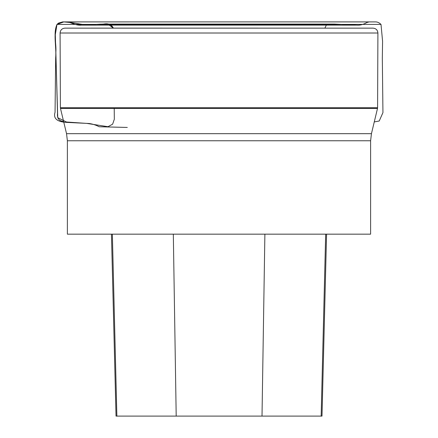 <?xml version="1.0" encoding="UTF-8"?>
<svg xmlns="http://www.w3.org/2000/svg" width="438" height="438" viewBox="0 0 438 438"><rect width="100%" height="100%" fill="white"/><g stroke="black" fill="none" stroke-linecap="round" stroke-linejoin="round"><path stroke-width="0.66" d="M67.381 234.166L67.381 140.762L370.608 140.762L370.608 234.166L67.381 234.166M60.482 108.438L66.543 133.683L371.446 133.683L377.507 108.438L60.482 108.438L60.4 107.743L377.589 107.743L377.906 33.014L60.088 33.014C60.362 30.058 61.977 28.432 64.933 28.141L373.061 28.141L90.918 28.114M111.455 234.166L116.026 416.1L322.001 416.1L326.573 234.166M114.219 108.438L114.329 119.251L112.621 124.189L107.983 126.697L86.861 123.412L66.472 122.005L57.734 117.68L55.314 34.629L56.984 24.413L63.8 21.905L71.274 22.606L85.996 25.01L100.8 24.145L108.126 24.265L113.36 28.114C111.559 24.468 108.268 23.126 103.477 24.095L333.871 24.09L328.724 24.347L326.294 25.223L324.881 28.114M321.158 416.1L325.675 234.166M262.012 416.1L264.886 234.166M176.196 416.1L173.322 234.166M116.869 416.1L112.358 234.166M63.62 121.507C59.015 121.019 56.978 118.342 57.515 113.469L55.861 52.292C56.513 43.34 53.129 33.261 56.984 24.413L381.005 24.413L56.984 24.413L58.517 23.094L62.65 21.9L68.744 21.9C72.768 23.959 77.044 25.032 81.578 25.125L103.477 24.095L110.551 24.588L113.119 28.114M60.4 107.743L60.088 33.014M218.995 28.114L373.061 28.141C376.012 28.432 377.627 30.058 377.906 33.014M377.507 108.438L377.589 107.743M371.446 133.683L370.608 140.762M66.543 133.683L67.381 140.762M374.271 121.928L379.226 121.003L382.943 112.61L382.325 58.309L382.577 41.183L381.005 24.413C379.226 22.683 377.353 21.845 375.393 21.9L62.65 21.9L374.66 21.905L64.89 21.9L370.318 21.905L68.744 21.9L70.989 22.464C74.641 24.566 78.172 25.453 81.578 25.125L356.269 25.125L334.495 24.085L121.49 24.085L103.067 24.095L81.775 25.125L356.806 25.119C360.003 25.415 363.381 24.539 366.94 22.491L369.218 21.9L67.709 21.905L372.574 21.9L63.324 21.905L375.306 21.9L62.634 21.9L58.517 23.094L56.984 24.413C53.042 34.766 56.639 46.959 55.664 58.002L55.057 112.287C52.401 120.653 61.232 122.218 67.408 122.426L89.128 123.5C92.67 124.003 96.021 125.087 99.174 126.757L127.31 127.442L100.811 126.763"/></g></svg>
